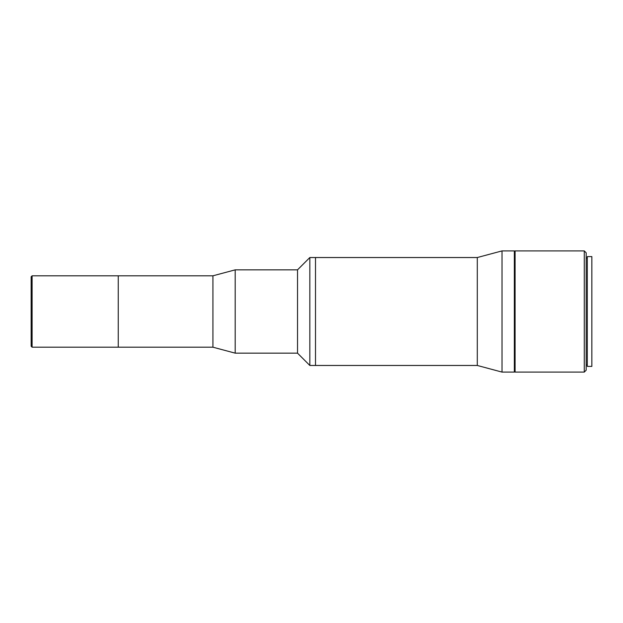 <?xml version="1.0" encoding="UTF-8"?>
<svg xmlns="http://www.w3.org/2000/svg" width="623" height="623" viewBox="0 0 623 623"><rect width="100%" height="100%" fill="white"/><g stroke="black" fill="none" stroke-linecap="round" stroke-linejoin="round"><path stroke-width="0.93" d="M315.511 257.533L309.833 257.533L309.833 365.467L315.511 365.467L315.511 257.533L315.511 365.467L315.511 257.533L315.511 365.467L309.833 365.467L309.833 257.533L297.529 269.845L297.529 353.155L309.833 365.467L297.529 353.155L297.529 269.845L235.19 269.845L235.19 353.155L297.529 353.155L235.19 353.155L235.19 269.845L212.926 275.81L212.926 347.19L235.19 353.155L212.926 347.19L212.926 275.81L118.253 275.81L118.253 347.19L212.926 347.19L118.253 347.19L118.253 275.81L118.253 347.19L118.253 275.81L212.926 275.81L235.19 269.845L297.529 269.845L309.833 257.533L477.296 257.533L315.511 257.533M477.296 365.467L477.296 257.533L477.296 365.467L502.021 372.095L502.021 250.905L477.296 257.533L502.021 250.905L502.021 372.095L514.333 372.095L514.333 250.905L502.021 250.905L514.333 250.905L514.333 372.095L502.021 372.095L477.296 365.467L315.511 365.467L477.296 365.467M32.1 275.81L31.15 276.752L31.15 346.248L32.1 347.19L32.1 275.81L32.1 347.19L118.253 347.19L32.1 347.19L31.15 346.248L31.15 276.752L32.1 275.81L118.253 275.81L32.1 275.81M584.273 372.095L586.173 370.194L586.173 252.806L584.273 250.905L584.273 372.095L584.273 250.905L515.089 250.905L515.089 372.095L584.273 372.095L515.089 372.095L515.089 250.905L584.273 250.905L586.173 252.806L586.173 370.194L584.273 372.095M587.302 258.008L586.173 258.008L587.302 258.008M586.173 364.992L587.302 364.992L586.173 364.992M515.089 354.105L514.333 354.105L515.089 354.105M514.333 268.895L515.089 268.895L514.333 268.895M587.302 366.41L591.85 366.41L591.85 256.59L587.302 256.59L587.302 366.41L591.85 366.41L591.85 256.59L587.302 256.59"/></g></svg>
